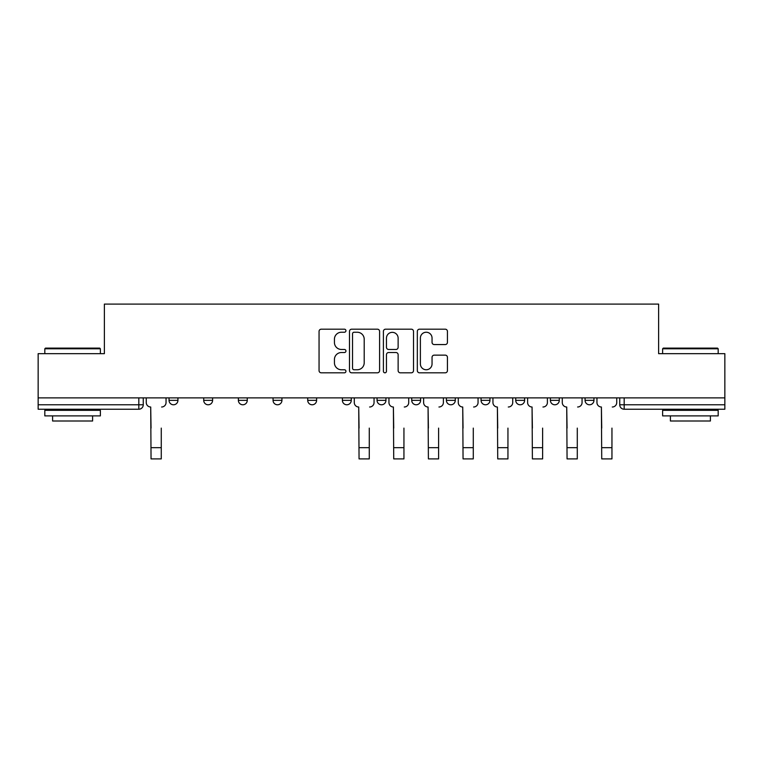 <?xml version="1.0" encoding="UTF-8"?>
<svg xmlns="http://www.w3.org/2000/svg" width="763" height="763" viewBox="0 0 763 763"><rect width="100%" height="100%" fill="white"/><g stroke="black" fill="none" stroke-linecap="round" stroke-linejoin="round"><path stroke-width="1.14" d="M345.944 330.713A1.526 1.526 0 0 0 344.418 329.187L321.242 329.187A2.184 2.184 0 0 0 319.058 331.371L319.058 370.627A2.184 2.184 0 0 0 321.242 372.811L344.418 372.811A1.526 1.526 0 0 0 345.944 371.285A1.526 1.526 0 0 0 344.418 369.759L341.414 369.759A6.981 6.981 0 0 1 334.432 362.778L334.432 359.507A6.981 6.981 0 0 1 341.414 352.525L344.418 352.525A1.526 1.526 0 0 0 345.944 350.999A1.526 1.526 0 0 0 344.418 349.473L341.414 349.473A6.981 6.981 0 0 1 334.432 342.492L334.432 339.22A6.981 6.981 0 0 1 341.414 332.239L344.418 332.239A1.526 1.526 0 0 0 345.944 330.713M550.4 397.885L550.4 400.337L559.289 400.337A4.444 4.444 0 0 1 554.844 404.781A4.444 4.444 0 0 1 550.4 400.337L550.4 397.885M446.393 397.885L446.393 400.337L455.282 400.337A4.444 4.444 0 0 1 450.838 404.781A4.444 4.444 0 0 1 446.393 400.337L446.393 397.885M377.056 397.885L377.056 400.337L385.944 400.337A4.444 4.444 0 0 1 381.5 404.781A4.444 4.444 0 0 1 377.056 400.337L377.056 397.885M342.387 397.885L342.387 400.337L351.276 400.337A4.444 4.444 0 0 1 346.831 404.781A4.444 4.444 0 0 1 342.387 400.337L342.387 397.885M273.049 400.337L273.049 397.885L273.049 400.337A4.444 4.444 0 0 0 277.494 404.781A4.444 4.444 0 0 1 273.049 400.337L281.938 400.337A4.444 4.444 0 0 1 277.494 404.781M203.711 400.337L203.711 397.885L203.711 400.337A4.444 4.444 0 0 0 208.156 404.781A4.444 4.444 0 0 1 203.711 400.337L212.6 400.337A4.444 4.444 0 0 1 208.156 404.781A4.444 4.444 0 0 0 212.6 400.337L212.6 397.885L212.6 400.337M445.249 344.561A2.184 2.184 0 0 0 447.433 342.387L447.433 331.371A2.184 2.184 0 0 0 445.249 329.187L419.507 329.187A2.184 2.184 0 0 0 417.332 331.371L417.332 370.627A2.184 2.184 0 0 0 419.507 372.811L445.249 372.811A2.184 2.184 0 0 0 447.433 370.627L447.433 357.322A2.184 2.184 0 0 0 445.249 355.138L434.233 355.138A2.184 2.184 0 0 0 432.049 357.322L432.049 363.922A5.837 5.837 0 0 1 426.221 369.759A5.837 5.837 0 0 1 420.384 363.922L420.384 338.076A5.837 5.837 0 0 1 426.221 332.239A5.837 5.837 0 0 1 432.049 338.076L432.049 342.387A2.184 2.184 0 0 0 434.233 344.561L445.249 344.561M38.15 397.885L38.15 353.67L104.378 353.67L104.378 304.103L658.622 304.103L658.622 353.67L724.85 353.67L724.85 397.885L38.15 397.885L38.15 404.781L143.263 404.781L143.263 397.885L143.263 404.781A4.444 4.444 0 0 1 138.818 409.226L38.15 409.226L38.15 404.781M379.592 331.371A2.184 2.184 0 0 0 377.408 329.187L351.667 329.187A2.184 2.184 0 0 0 349.492 331.371L349.492 370.627A2.184 2.184 0 0 0 351.667 372.811L377.408 372.811A2.184 2.184 0 0 0 379.592 370.627L379.592 331.371M385.592 329.187L411.333 329.187A2.184 2.184 0 0 1 413.508 331.371L413.508 370.627A2.184 2.184 0 0 1 411.333 372.811L400.317 372.811A2.184 2.184 0 0 1 398.133 370.627L398.133 354.709A2.184 2.184 0 0 0 395.949 352.525L388.644 352.525A2.184 2.184 0 0 0 386.459 354.709L386.459 371.285A1.526 1.526 0 0 1 384.934 372.811A1.526 1.526 0 0 1 383.407 371.285L383.407 331.371A2.184 2.184 0 0 1 385.592 329.187M619.737 397.885L619.737 404.781L724.85 404.781L724.85 409.226L624.182 409.226A4.444 4.444 0 0 1 619.737 404.781M724.85 397.885L724.85 404.781M593.957 397.885L593.957 400.337A4.444 4.444 0 0 1 589.513 404.781A4.444 4.444 0 0 1 585.068 400.337A4.444 4.444 0 0 0 589.513 404.781M585.068 397.885L585.068 400.337L593.957 400.337M559.289 397.885L559.289 400.337A4.444 4.444 0 0 1 554.844 404.781M524.62 397.885L524.62 400.337A4.444 4.444 0 0 1 520.175 404.781A4.444 4.444 0 0 1 515.731 400.337L524.62 400.337M515.731 397.885L515.731 400.337M489.951 397.885L489.951 400.337A4.444 4.444 0 0 1 485.506 404.781A4.444 4.444 0 0 1 481.062 400.337L489.951 400.337L489.951 397.885M481.062 397.885L481.062 400.337M455.282 397.885L455.282 400.337M420.613 397.885L420.613 400.337A4.444 4.444 0 0 1 416.169 404.781A4.444 4.444 0 0 1 411.724 400.337L420.613 400.337L420.613 397.885M411.724 397.885L411.724 400.337M385.944 400.337L385.944 397.885L385.944 400.337A4.444 4.444 0 0 1 381.5 404.781M351.276 400.337L351.276 397.885L351.276 400.337A4.444 4.444 0 0 1 346.831 404.781M316.607 397.885L316.607 400.337A4.444 4.444 0 0 1 312.162 404.781A4.444 4.444 0 0 1 307.718 400.337A4.444 4.444 0 0 0 312.162 404.781A4.444 4.444 0 0 0 316.607 400.337L316.607 397.885M307.718 397.885L307.718 400.337L316.607 400.337M281.938 397.885L281.938 400.337M247.269 397.885L247.269 400.337A4.444 4.444 0 0 1 242.825 404.781A4.444 4.444 0 0 1 238.38 400.337L247.269 400.337M238.38 397.885L238.38 400.337M177.932 397.885L177.932 400.337A4.444 4.444 0 0 1 173.487 404.781A4.444 4.444 0 0 1 169.043 400.337A4.444 4.444 0 0 0 173.487 404.781A4.444 4.444 0 0 0 177.932 400.337L177.932 397.885M169.043 397.885L169.043 400.337L177.932 400.337M354.07 332.239A1.526 1.526 0 0 0 352.544 333.765L352.544 368.233A1.526 1.526 0 0 0 354.07 369.759L357.237 369.759A6.981 6.981 0 0 0 364.209 362.778L364.209 339.22A6.981 6.981 0 0 0 357.237 332.239L354.07 332.239M398.133 338.181A5.837 5.837 0 0 0 392.296 332.344A5.837 5.837 0 0 0 386.459 338.181L386.459 347.289A2.184 2.184 0 0 0 388.644 349.473L395.949 349.473A2.184 2.184 0 0 0 398.133 347.289L398.133 338.181M146.267 402.559L146.267 397.885L146.267 402.559A4.444 4.444 0 0 0 150.712 407.003L151.045 428.11M150.712 407.003L151.045 458.897L161.27 458.897L161.27 428.11M166.048 402.559L166.048 397.885L166.048 402.559A4.444 4.444 0 0 1 161.603 407.003M44.817 348.777L45.484 348.109L99.705 348.109L100.373 348.777L44.817 348.777L44.817 353.67M100.373 415.892L44.817 415.892L44.817 410.332L100.373 410.332L100.373 415.892M92.6 415.892L92.6 421.004L52.599 421.004L52.599 415.892M662.627 348.777L663.295 348.109L717.516 348.109L718.183 348.777L662.627 348.777L662.627 353.67M718.183 415.892L662.627 415.892L662.627 410.332L718.183 410.332L718.183 415.892M710.401 415.892L710.401 421.004L670.4 421.004L670.4 415.892M354.28 402.559L354.28 397.885L354.28 402.559A4.444 4.444 0 0 0 358.724 407.003L359.058 428.11M358.724 407.003L359.058 458.897L369.273 458.897L369.273 428.11M374.051 402.559L374.051 397.885L374.051 402.559A4.444 4.444 0 0 1 369.607 407.003M388.949 402.559L388.949 397.885L388.949 402.559A4.444 4.444 0 0 0 393.393 407.003L393.727 428.11M393.393 407.003L393.727 458.897L403.942 458.897L403.942 428.11M408.72 402.559L408.72 397.885L408.72 402.559A4.444 4.444 0 0 1 404.276 407.003M423.618 402.559L423.618 397.885L423.618 402.559A4.444 4.444 0 0 0 428.062 407.003L428.396 428.11M428.062 407.003L428.396 458.897L438.611 458.897L438.611 428.11M443.389 402.559L443.389 397.885L443.389 402.559A4.444 4.444 0 0 1 438.944 407.003M458.277 402.559L458.277 397.885L458.277 402.559A4.444 4.444 0 0 0 462.731 407.003L463.055 428.11M462.731 407.003L463.055 458.897L473.279 458.897L473.279 428.11M478.058 402.559L478.058 397.885L478.058 402.559A4.444 4.444 0 0 1 473.613 407.003M492.946 402.559L492.946 397.885L492.946 402.559A4.444 4.444 0 0 0 497.39 407.003L497.724 428.11M497.39 407.003L497.724 458.897L507.948 458.897L507.948 428.11M512.726 402.559L512.726 397.885L512.726 402.559A4.444 4.444 0 0 1 508.282 407.003M527.615 402.559L527.615 397.885L527.615 402.559A4.444 4.444 0 0 0 532.059 407.003L532.393 428.11M532.059 407.003L532.393 458.897L542.617 458.897L542.617 428.11M547.395 402.559L547.395 397.885L547.395 402.559A4.444 4.444 0 0 1 542.951 407.003M562.283 402.559L562.283 397.885L562.283 402.559A4.444 4.444 0 0 0 566.728 407.003L567.062 428.11M566.728 407.003L567.062 458.897L577.286 458.897L577.286 428.11M582.064 402.559L582.064 397.885L582.064 402.559A4.444 4.444 0 0 1 577.62 407.003M596.952 402.559L596.952 397.885L596.952 402.559A4.444 4.444 0 0 0 601.397 407.003L601.73 428.11M601.397 407.003L601.73 458.897L611.955 458.897L611.955 428.11M616.733 402.559L616.733 397.885L616.733 402.559A4.444 4.444 0 0 1 612.288 407.003M138.818 397.885L138.818 409.226M624.182 397.885L624.182 409.226M161.27 447.671L151.045 447.671M369.273 447.671L359.058 447.671M403.942 447.671L393.727 447.671M438.611 447.671L428.396 447.671M473.279 447.671L463.055 447.671M507.948 447.671L497.724 447.671M542.617 447.671L532.393 447.671M577.286 447.671L567.062 447.671M611.955 447.671L601.73 447.671M100.373 353.67L100.373 348.777M87.707 410.332L87.707 409.226M57.483 410.332L57.483 409.226M718.183 353.67L718.183 348.777M705.517 410.332L705.517 409.226M675.293 410.332L675.293 409.226"/></g></svg>
